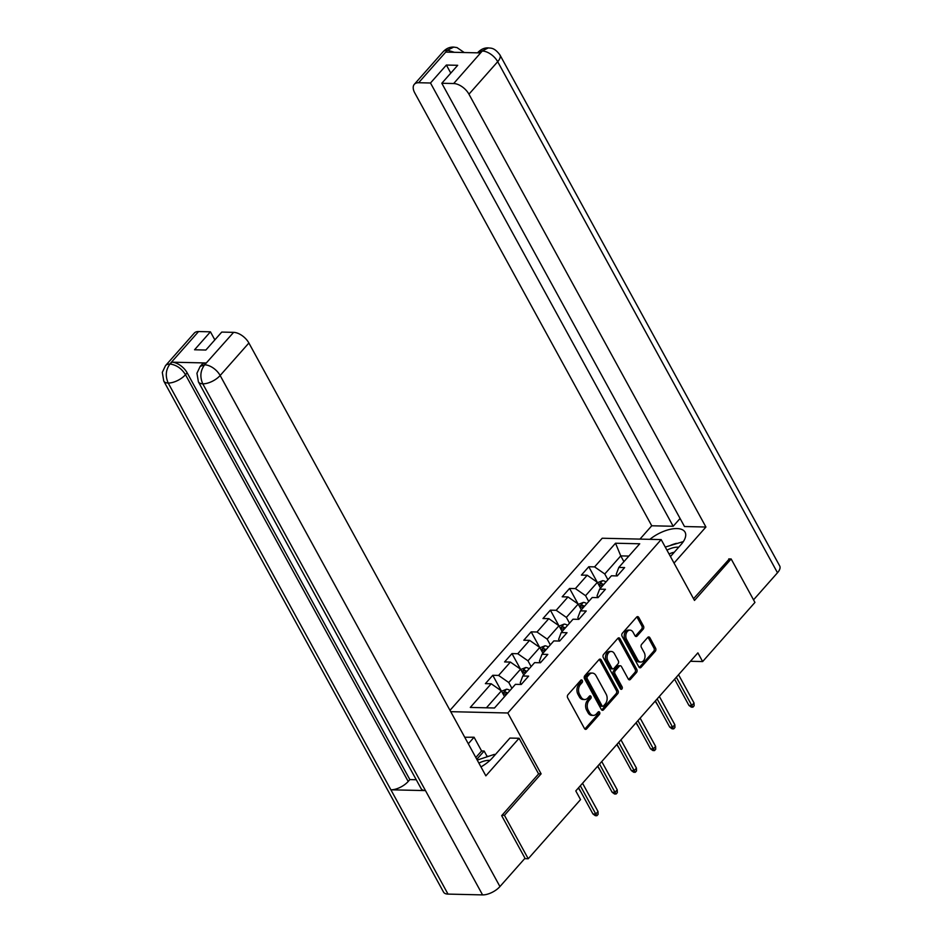 <?xml version="1.0" encoding="UTF-8"?>
<svg xmlns="http://www.w3.org/2000/svg" width="942" height="942" viewBox="0 0 942 942"><rect width="100%" height="100%" fill="white"/><g stroke="black" fill="none" stroke-linecap="round" stroke-linejoin="round"><path stroke-width="1.41" d="M582.274 680.489A1.531 1.072 91.3 0 0 580.778 680.254L567.944 694.76A2.19 1.531 91.3 0 0 567.673 697.834L584.487 728.543A2.19 1.531 91.3 0 0 585.641 729.367A2.19 1.531 91.3 0 0 586.619 728.884L599.465 714.377A1.531 1.072 91.3 0 0 598.158 711.987L596.486 713.859A6.994 4.887 91.3 0 1 593.342 715.402A6.994 4.887 91.3 0 1 589.633 712.776L588.232 710.221A6.994 4.887 91.3 0 1 589.115 700.389L590.775 698.505A1.531 1.072 91.3 0 0 589.468 696.114L587.808 697.998A6.994 4.887 91.3 0 1 584.652 699.529A6.994 4.887 91.3 0 1 580.943 696.903L579.542 694.348A6.994 4.887 91.3 0 1 580.425 684.516L582.085 682.644A1.531 1.072 91.3 0 0 582.274 680.489M584.652 699.529L583.063 699.494A6.994 4.887 91.3 0 1 579.354 696.868L577.952 694.313A6.994 4.887 91.3 0 1 578.835 684.481L580.496 682.597A1.531 1.072 91.3 0 0 580.649 680.395M584.852 729.026A2.19 1.531 91.3 0 0 585.029 728.849L597.864 714.342A1.531 1.072 91.3 0 0 598.029 712.128M593.342 715.402L591.753 715.367A6.994 4.887 91.3 0 1 588.043 712.741L586.642 710.174A6.994 4.887 91.3 0 1 587.514 700.353L589.174 698.469A1.531 1.072 91.3 0 0 589.339 696.256M643.209 629.138A2.19 1.531 91.3 0 0 643.48 626.065L638.77 617.446A2.19 1.531 91.3 0 0 637.604 616.633A2.19 1.531 91.3 0 0 636.627 617.104L622.368 633.224A2.19 1.531 91.3 0 0 622.097 636.297L638.912 667.007A2.19 1.531 91.3 0 0 640.065 667.831A2.19 1.531 91.3 0 0 641.055 667.348L655.302 651.228A2.19 1.531 91.3 0 0 655.585 648.167L649.886 637.758A2.19 1.531 91.3 0 0 648.72 636.933A2.19 1.531 91.3 0 0 647.743 637.416L641.643 644.316A2.19 1.531 91.3 0 0 641.361 647.378L644.187 652.547A5.852 4.086 91.3 0 1 644.599 658.776A5.852 4.086 91.3 0 1 640.819 662.049A5.852 4.086 91.3 0 1 637.722 659.847L626.654 639.63A5.852 4.086 91.3 0 1 626.253 633.401A5.852 4.086 91.3 0 1 630.021 630.127A5.852 4.086 91.3 0 1 633.118 632.329L634.967 635.697A2.19 1.531 91.3 0 0 636.121 636.509A2.19 1.531 91.3 0 0 637.11 636.038L643.209 629.138L641.62 629.103A2.19 1.531 91.3 0 0 641.891 626.03L637.169 617.41A2.19 1.531 91.3 0 0 636.804 616.928M694.478 600.431L731.157 558.959L754.942 602.421L702.638 661.567L697.881 652.865L575.786 790.915L580.543 799.605L528.226 858.751L504.441 815.301L541.12 773.829L507.809 712.988L661.166 539.589L694.478 600.431M601.196 659.93A2.19 1.531 91.3 0 0 600.03 659.106A2.19 1.531 91.3 0 0 599.053 659.588L584.794 675.708A2.19 1.531 91.3 0 0 584.523 678.782L601.337 709.491A2.19 1.531 91.3 0 0 602.491 710.315A2.19 1.531 91.3 0 0 603.481 709.832L617.728 693.712A2.19 1.531 91.3 0 0 618.011 690.639L601.196 659.93L599.595 659.895A2.19 1.531 91.3 0 0 599.23 659.412M603.575 654.466L617.834 638.346A2.19 1.531 91.3 0 1 618.823 637.864A2.19 1.531 91.3 0 1 619.977 638.688L636.792 669.397A2.19 1.531 91.3 0 1 636.521 672.47L630.422 679.37A2.19 1.531 91.3 0 1 629.433 679.853A2.19 1.531 91.3 0 1 628.279 679.029L621.461 666.571A2.19 1.531 91.3 0 0 620.295 665.758A2.19 1.531 91.3 0 0 619.318 666.241L615.267 670.81A2.19 1.531 91.3 0 0 614.996 673.883L622.097 686.848A1.531 1.072 91.3 0 1 620.401 688.767L603.304 657.54A2.19 1.531 91.3 0 1 603.575 654.466M449.993 710.339L602.209 538.235L661.166 539.589M507.809 712.988L450.723 711.669M597.252 582.238L588.774 566.743L581.391 575.103L587.207 575.232L575.385 588.585L569.569 588.456L562.186 596.804L568.002 596.945L556.192 610.298L550.375 610.169L542.992 618.517L548.809 618.647L536.987 632.011L531.17 631.87L523.787 640.23L529.604 640.36L517.782 653.724L511.977 653.583L504.582 661.932L510.399 662.073L498.589 675.426L492.772 675.296L485.389 683.645L491.206 683.774L470.282 707.43L494.503 707.995L515.427 684.339L521.244 684.469L528.627 676.12L522.81 675.991L520.243 682.797L521.162 684.469M588.774 566.743L594.59 566.884L615.515 543.228L639.736 543.781L618.812 567.437L624.628 567.579L617.245 575.927L611.429 575.786L599.607 589.15L605.423 589.28L598.04 597.628L592.224 597.499L580.413 610.863L586.23 610.993L578.835 619.341L573.019 619.212L561.208 632.565L567.025 632.706L559.642 641.055L553.825 640.913L542.003 654.278L547.82 654.407L540.437 662.756L534.62 662.626L522.81 675.991M588.726 601.455L585.571 595.685L597.381 582.333L600.537 588.091M597.958 597.628L597.04 595.956L599.607 589.15M597.381 582.333L587.207 575.232M585.571 595.685L575.385 588.585M569.521 623.168L566.366 617.399L578.188 604.046L581.344 609.804M578.765 619.341L577.846 617.669L580.413 610.863M578.188 604.046L568.002 596.945M566.366 617.399L556.192 610.298M550.328 644.87L547.172 639.112L558.983 625.747L562.139 631.517M559.56 641.043L558.641 639.371L561.208 632.565M558.983 625.747L548.809 618.647M547.172 639.112L536.987 632.011M531.123 666.583L527.967 660.813L539.79 647.46L542.945 653.218M540.355 662.756L539.436 661.084L542.003 654.278M539.79 647.46L529.604 640.36M527.967 660.813L517.782 653.724M511.918 688.296L508.762 682.526L520.585 669.173L523.74 674.931M520.585 669.173L510.399 662.073M508.762 682.526L498.589 675.426M486.413 707.807L501.38 690.875L504.535 696.644M501.38 690.875L491.206 683.774M502.051 815.242L504.441 815.301M524.623 858.668L528.226 858.751M731.157 558.959L728.767 558.9M690.439 661.284L702.638 661.567M623.922 561.656L620.766 555.886L604.776 573.984L607.931 579.742M628.856 556.074L620.766 555.886L615.515 543.228M617.163 575.915L616.245 574.243L618.812 567.437M604.776 573.984L594.59 566.884M501.25 690.792L492.772 675.296M520.455 669.079L511.977 653.583M539.648 647.366L531.17 631.87M558.853 625.665L550.375 610.169M578.058 603.952L569.569 588.456M541.12 773.829L538.518 773.771M601.702 709.974A2.19 1.531 91.3 0 0 601.879 709.797L616.139 693.677A2.19 1.531 91.3 0 0 616.409 690.604L599.595 659.895M587.431 676.591A1.531 1.072 91.3 0 0 587.243 678.746L601.997 705.699A1.531 1.072 91.3 0 0 603.504 705.947L605.247 703.957A6.994 4.887 91.3 0 0 606.13 694.124L596.039 675.697A6.994 4.887 91.3 0 0 592.33 673.083A6.994 4.887 91.3 0 0 589.186 674.613L587.431 676.591L585.842 676.556A1.531 1.072 91.3 0 0 585.641 678.711L587.243 678.746M602.809 706.276L601.22 706.241A1.531 1.072 91.3 0 1 600.407 705.664L585.641 678.711M592.33 673.083L590.74 673.047A6.994 4.887 91.3 0 0 587.584 674.578L589.186 674.613M585.842 676.556L587.584 674.578M628.644 679.512A2.19 1.531 91.3 0 0 628.82 679.335L634.932 672.435A2.19 1.531 91.3 0 0 635.202 669.362L618.388 638.652A2.19 1.531 91.3 0 0 618.011 638.17M620.295 665.758L618.706 665.723A2.19 1.531 91.3 0 0 617.716 666.194L613.678 670.775A2.19 1.531 91.3 0 0 613.395 673.848L620.495 686.812L622.097 686.848M620.425 688.814A1.531 1.072 91.3 0 0 620.495 686.812M614.384 653.654A5.852 4.086 91.3 0 0 611.287 651.464A5.852 4.086 91.3 0 0 607.508 654.725A5.852 4.086 91.3 0 0 607.92 660.954L611.817 668.078A2.19 1.531 91.3 0 0 612.971 668.902A2.19 1.531 91.3 0 0 613.96 668.42L618.011 663.851A2.19 1.531 91.3 0 0 618.282 660.778L614.384 653.654M611.287 651.464L609.686 651.417A5.852 4.086 91.3 0 0 605.918 654.69A5.852 4.086 91.3 0 0 606.318 660.919L607.92 660.954M612.971 668.902L611.382 668.867A2.19 1.531 91.3 0 1 610.228 668.043L606.318 660.919M635.332 636.18A2.19 1.531 91.3 0 0 635.509 636.003L641.62 629.103M630.021 630.127L628.432 630.092A5.852 4.086 91.3 0 0 624.652 633.365A5.852 4.086 91.3 0 0 625.064 639.594L626.654 639.63M640.819 662.049L639.229 662.002A5.852 4.086 91.3 0 1 636.133 659.812L625.064 639.594M639.277 667.489A2.19 1.531 91.3 0 0 639.453 667.313L653.713 651.193A2.19 1.531 91.3 0 0 653.983 648.12L648.284 637.71A2.19 1.531 91.3 0 0 647.919 637.239M501.568 691.204L506.56 689.226A5.899 3.25 41.5 0 1 509.975 690.486M507.644 693.135A5.899 3.25 -138.5 0 0 505.536 692.111C503.664 692.358 503.169 692.912 504.064 693.783A5.899 3.25 41.5 0 1 506.16 694.807M578.588 787.747L592.942 813.959L595.803 814.029L580.331 785.769M598.017 811.521L598.123 814.324L596.898 815.713L595.803 814.029L598.017 811.521L582.545 783.261M596.898 815.713L595.309 815.678L592.942 813.959M477.229 760.088L494.385 754.377L494.986 754.954M489.911 760.406A14.471 6.606 -28.7 0 0 478.889 763.102M665.264 547.067L683.362 541.579M678.699 547.243A14.471 6.606 -28.7 0 0 666.96 550.163M674.284 552.236A9.915 4.522 -28.7 0 0 669.079 554.049M480.962 766.906A25.057 11.434 -28.7 0 0 492.454 757.827L509.928 738.069L519.089 738.269L485.86 775.843L248.888 343.006L220.145 375.505L499.943 886.563L525 858.244L501.674 815.654L538.6 773.912L519.089 738.269M468.304 743.768L474.073 737.233L464.724 737.245M488.663 756.285L487.002 756.249L484.141 751.033L481.597 750.974L474.073 737.233M198.562 331.549L169.819 364.048A13.365 7.371 41.5 0 0 165.521 365.626L194.264 333.127A13.365 7.371 41.5 0 1 198.562 331.549L210.431 331.82L214.847 339.885M499.943 886.563A13.694 6.253 151.3 0 1 482.575 894.9L425.478 790.597A13.694 6.253 151.3 0 1 421.109 788.619L198.409 381.851A13.694 6.253 151.3 0 0 202.777 383.83C199.786 377.012 200.34 370.759 204.449 365.049L233.616 332.361A13.365 7.371 41.5 0 1 248.888 343.006M206.145 362.964L204.473 364.837L200.175 366.414L201.835 364.542A13.365 7.371 41.5 0 1 206.145 362.964L171.88 362.175A13.365 7.371 41.5 0 1 187.152 372.82L409.852 779.587L408.192 781.471A13.694 6.253 151.3 0 1 390.895 789.808L448.003 894.099L482.575 894.9M448.003 894.099A13.694 6.253 151.3 0 1 443.552 892.121L163.755 381.051A13.694 6.253 151.3 0 0 168.206 383.041C165.203 376.199 165.745 369.947 169.795 364.271L171.88 362.175M187.152 372.82L185.492 374.704A13.694 6.253 151.3 0 1 168.206 383.041L390.895 789.808L425.478 790.597L202.777 383.83A13.694 6.253 151.3 0 0 220.145 375.505A13.365 7.371 -138.5 0 0 204.873 364.848M210.431 331.82L194.558 349.776L205.862 350.035L221.747 332.079L233.616 332.361M409.852 779.587L416.246 779.74M475.816 757.509L481.597 750.974M484.141 751.033L476.817 759.323M487.002 756.249L486.26 757.085M408.192 781.471L185.492 374.704C181.641 368.546 176.543 364.99 170.219 364.048M670.457 556.557L681.007 544.629A25.057 11.434 -28.7 0 0 685.058 532.183A25.057 11.434 -28.7 0 0 649.886 539.33M674.036 563.092L705.923 527.025L684.493 526.531L441.81 83.261L453.679 83.532L482.434 50.833L480.361 52.905L446.108 52.116L447.368 50.232L418.625 82.731A13.365 7.371 -138.5 0 0 414.327 84.309A13.365 7.371 -138.5 0 0 414.774 92.94L651.746 525.777L673.189 526.272L680.077 518.477M639.971 539.107L651.746 525.777M705.923 527.025L468.951 94.188A13.365 7.371 -138.5 0 0 453.679 83.532M482.021 51.033L477.724 52.611C480.938 49.255 484.471 47.677 488.309 47.901L488.38 47.901C490.664 48.336 494.103 47.147 499.908 54.883L779.705 565.954A13.694 6.253 151.3 0 1 777.491 572.76L753.541 599.842M441.81 83.261L457.694 65.304L446.378 65.045L430.494 83.002L418.625 82.731M430.494 83.002L673.189 526.272M729.367 558.924L693.536 598.723M446.378 65.045L450.794 73.111M676.403 543.357A25.057 11.434 -28.7 0 0 670.81 545.218M488.309 47.901L482.445 50.821M464.253 52.54L456.976 47.571L453.75 47.1L447.791 50.032M520.761 669.491L525.766 667.525A5.899 3.25 41.5 0 1 529.18 668.785M526.837 671.422A5.899 3.25 -138.5 0 0 524.741 670.41C522.857 670.645 522.374 671.21 523.257 672.082A5.899 3.25 41.5 0 1 525.365 673.094M580.896 791.975L578.353 788.018M539.966 647.79L544.959 645.812A5.899 3.25 41.5 0 1 548.385 647.072M546.042 649.721A5.899 3.25 -138.5 0 0 543.934 648.697C542.062 648.944 541.568 649.497 542.462 650.369A5.899 3.25 41.5 0 1 544.57 651.381M600.101 770.273L597.546 766.305M597.781 766.034L612.135 792.257L615.008 792.316L599.536 764.056M617.222 789.82L617.328 792.611L616.092 794.012L615.008 792.316L617.222 789.82L601.75 761.56M616.092 794.012L614.502 793.976L612.135 792.257M616.986 744.333L631.34 770.544L634.202 770.615L618.729 742.355M636.427 768.107L636.533 770.909L635.297 772.299L634.202 770.615L636.427 768.107L620.955 739.847M635.297 772.299L633.707 772.263L631.34 770.544M559.159 626.077L564.164 624.099A5.899 3.25 41.5 0 1 567.579 625.358M565.247 628.008A5.899 3.25 -138.5 0 0 563.139 626.983C561.267 627.231 560.773 627.784 561.656 628.655A5.899 3.25 41.5 0 1 563.763 629.68M619.306 748.56L616.751 744.592M578.364 604.364L583.369 602.397A5.899 3.25 41.5 0 1 586.784 603.657M584.44 606.295A5.899 3.25 -138.5 0 0 582.344 605.282C580.46 605.518 579.966 606.083 580.861 606.954A5.899 3.25 41.5 0 1 582.968 607.967M638.499 726.847L635.956 722.891M597.569 582.662L602.562 580.684A5.899 3.25 41.5 0 1 605.977 581.944M603.645 584.593A5.899 3.25 -138.5 0 0 601.538 583.569C599.665 583.816 599.171 584.37 600.066 585.241A5.899 3.25 41.5 0 1 602.162 586.254M657.704 705.146L655.149 701.178M636.191 722.62L650.533 748.831L653.407 748.902L637.934 720.642M655.62 746.394L655.726 749.196L654.502 750.586L653.407 748.902L655.62 746.394L640.148 718.134M654.502 750.586L652.9 750.55L650.533 748.831M655.385 700.907L669.738 727.13L672.612 727.189L657.139 698.929M674.825 724.692L674.931 727.483L673.695 728.884L672.612 727.189L674.825 724.692L659.353 696.432M673.695 728.884L672.105 728.849L669.738 727.13M674.59 679.206L688.943 705.417L691.805 705.487L676.332 677.227M694.019 702.979L694.124 705.782L692.9 707.171L691.805 705.487L694.019 702.979L678.546 674.719M692.9 707.171L691.31 707.136L688.943 705.417M578.835 684.481L580.425 684.516M577.952 694.313L579.542 694.348M579.354 696.868L580.943 696.903M589.174 698.469L590.775 698.505M587.514 700.353L589.115 700.389M586.642 710.174L588.232 710.221M588.043 712.741L589.633 712.776M597.864 714.342L599.465 714.377M585.029 728.849L586.619 728.884M580.496 682.597L582.085 682.644M616.409 690.604L618.011 690.639M616.139 693.677L617.728 693.712M601.879 709.797L603.481 709.832M600.407 705.664L601.997 705.699M618.388 638.652L619.977 638.688M635.202 669.362L636.792 669.397M634.932 672.435L636.521 672.47M628.82 679.335L630.422 679.37M617.716 666.194L619.318 666.241M613.678 670.775L615.267 670.81M613.395 673.848L614.996 673.883M610.228 668.043L611.817 668.078M635.509 636.003L637.11 636.038M636.133 659.812L637.722 659.847M648.284 637.71L649.886 637.758M653.983 648.12L655.585 648.167M653.713 651.193L655.302 651.228M639.453 667.313L641.055 667.348M637.169 617.41L638.77 617.446M641.891 626.03L643.48 626.065M506.455 689.261L502.769 693.418M506.69 694.219L505.536 692.111M777.491 572.76L497.694 61.689L468.951 94.188M499.908 54.883A13.694 6.253 151.3 0 1 497.694 61.689A13.365 7.371 -138.5 0 0 482.422 51.045M414.327 84.309L443.07 51.81A13.365 7.371 41.5 0 1 447.368 50.232M454.385 52.316L447.768 50.244M525.648 667.548L521.974 671.705M525.883 672.506L524.741 670.41M544.853 645.847L541.179 650.004M545.088 650.792L543.934 648.697M564.058 624.134L560.372 628.29M564.282 629.091L563.139 626.983M583.251 602.421L579.577 606.577M583.487 607.378L582.344 605.282M602.456 580.719L598.782 584.876M602.692 585.665L601.538 583.569M165.521 365.626L162.295 372.373L163.755 381.051M200.175 366.414L196.937 373.256L198.409 381.851M443.07 51.81C446.225 48.454 449.793 46.888 453.75 47.1"/></g></svg>
